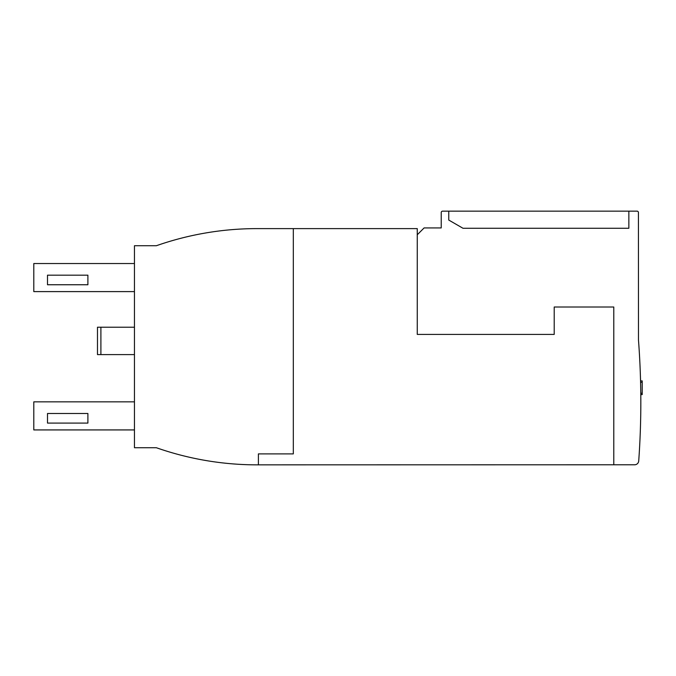 <?xml version="1.0" encoding="UTF-8"?>
<svg xmlns="http://www.w3.org/2000/svg" width="676" height="676" viewBox="0 0 676 676"><rect width="100%" height="100%" fill="white"/><g stroke="black" fill="none" stroke-linecap="round" stroke-linejoin="round"><path stroke-width="1.01" d="M640.172 434.998L640.324 431.077M640.409 428.576L640.502 425.305M640.704 416.509L640.763 412.588M640.789 410.087L640.814 406.817M156.367 447.732L134.456 447.732L134.456 245.726L156.367 245.726A304.496 304.496 0 0 1 257.032 228.615L293.316 228.615L293.316 453.892L258.401 453.892L258.401 464.851L257.032 464.851A304.496 304.496 0 0 1 156.367 447.732A304.496 304.496 0 0 0 168.324 451.644M47.497 284.757L47.497 275.174L87.897 275.174L87.897 284.757L47.497 284.757M47.497 423.083L47.497 413.492L87.897 413.492L87.897 423.083L47.497 423.083M134.456 291.61L33.8 291.61L33.8 263.53L134.456 263.53M134.456 429.928L33.8 429.928L33.8 401.857L134.456 401.857M638.431 212.517L638.482 340.096A821.703 821.703 0 0 1 638.719 460.964A4.107 4.107 0 0 1 634.62 464.784L613.783 464.784L613.783 307.014L554.21 307.014L554.21 334.409L417.261 334.409L417.261 234.775L424.105 227.93L441.225 227.93L441.225 212.517A1.369 1.369 0 0 1 442.594 211.149L637.062 211.149A1.369 1.369 0 0 1 638.431 212.517L638.431 214.571M441.225 212.517A1.369 1.369 0 0 1 442.594 211.149A1.369 1.369 0 0 0 441.225 212.517A1.369 1.369 0 0 1 442.594 211.149A1.369 1.369 0 0 0 441.225 212.517A1.369 1.369 0 0 1 442.594 211.149A1.369 1.369 0 0 0 441.225 212.517L441.225 217.317M628.849 211.149L628.849 228.268L462.992 228.268L448.754 220.055L448.754 211.149M293.316 228.615L417.261 228.615L417.261 234.775M640.595 382.371L640.51 379.101L640.595 382.371M640.434 376.6L640.299 372.679L640.434 376.6M640.823 399.322L640.823 398.434M640.797 395.088L640.755 391.167L640.797 395.088M640.797 394.598L642.2 394.598L642.2 380.901L640.552 380.901M613.783 464.784L258.401 464.851M134.456 327.218L97.479 327.218L97.479 354.604L134.456 354.604M100.901 327.218L100.901 354.604M640.595 382.27L642.2 382.27M640.78 393.229L642.2 393.229"/></g></svg>

